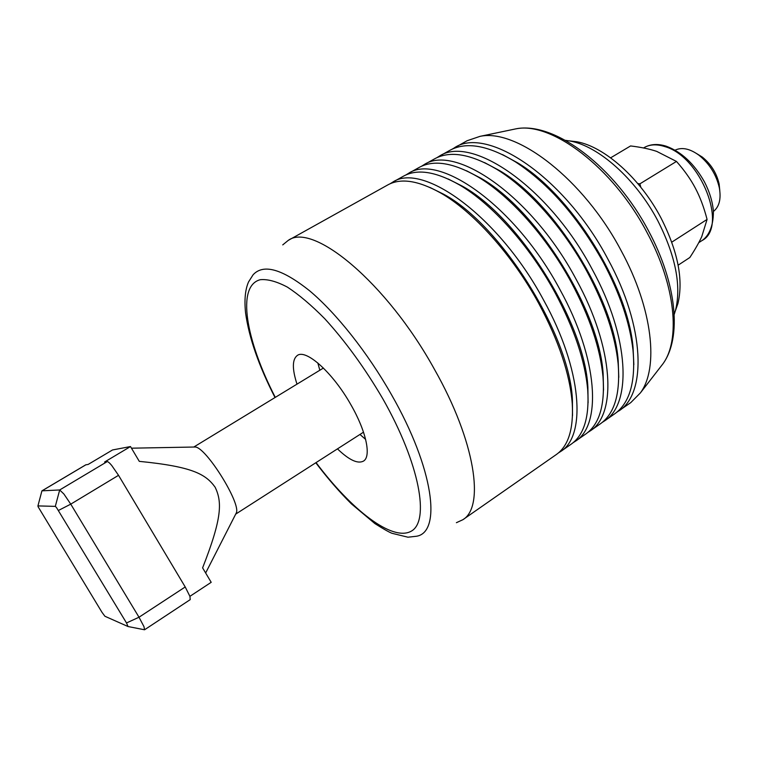 <?xml version="1.0" encoding="UTF-8"?>
<svg xmlns="http://www.w3.org/2000/svg" width="758" height="758" viewBox="0 0 758 758"><rect width="100%" height="100%" fill="white"/><g stroke="black" fill="none" stroke-linecap="round" stroke-linejoin="round"><path stroke-width="1.14" d="M235.804 513.915L236.306 512.929C241.196 503.454 205.759 446.765 195.1 447.012L193.991 447.031M189.907 596.338L211.198 582.315L202.604 567.865C222.331 517.619 222.122 501.9 215.158 487.242C205.712 474.11 192.437 466.606 139.292 461.357L130.49 446.557L112.535 449.958L88.136 464.446L85.787 464.825L41.917 490.862L37.928 505.908L55.306 506.372L56.509 507.576L126.51 622.953L128.017 626.525L104.907 616.254L101.979 612.293L38.232 506.979L37.9 506.022L41.917 490.862M128.111 626.544L144.56 629.775L190.22 599.625L189.936 596.413L185.217 586.967L139.008 617.23L70.759 504.146L63.928 494.055L59.693 489.962L42.031 490.833L85.919 464.777M144.56 629.775L143.992 626.686L139.008 617.23L126.51 622.953M58.442 510.456L70.759 504.146L118.532 475.313L111.701 465.44C109.512 462.835 108.006 461.565 107.172 461.622L59.693 489.962L55.306 506.372M675.113 150.188L676.155 149.696C682.778 147.156 690.367 148.985 698.923 155.191C709.497 163.728 716.31 174.624 719.351 187.87C721.256 198.937 719.285 206.801 713.42 211.463M719.778 190.466L719.143 184.033C716.642 173.099 711.013 164.098 702.278 157.058L696.782 153.675M118.532 475.313L185.217 586.967M130.49 446.557L104.604 462.001L107.172 461.622M610.635 157.825L630.58 145.943C640.908 147.194 649.615 149.004 656.703 151.382L676.468 161.435C684.398 170.361 690.709 179.295 695.399 188.249C700.127 197.184 704.021 207.569 707.072 219.422L701.775 236.572C699.103 242.456 695.124 249.439 689.846 257.502L678.135 265.177M640.813 187.254L639.894 183.843L637.753 183.531M676.468 161.435L639.894 183.843M707.072 219.422L671.778 242.153M296.994 384.145C292.057 368.852 292.181 359.283 297.373 355.426C306.147 348.784 333.037 372.908 350.888 404.734C366.304 431.416 371.524 456.629 363.442 461.12C357.7 464.095 349.04 460.011 337.462 448.869M456.392 522.698L462.854 519.723C484.93 506.894 475.313 441.346 434.514 369.449C386.646 282.516 312.798 221.961 288.248 240.381L282.743 244.891M452.043 149.222L467.061 140.751L479.985 136.364C516.766 128.235 583.669 179.267 621.276 250.898C652.856 308.942 658.986 368.104 640.368 392.928L630.751 402.631L616.557 412.409M565.364 140.315L569.921 141.007C598.45 145.943 636.038 179.191 657.792 220.72C675.52 255.711 681.451 285.491 675.586 310.05L674.213 314.447M675.359 310.875L677.917 303.57C683.574 279.929 677.936 251.391 660.995 217.953C640.226 178.272 604.259 146.512 576.772 141.746L569.087 140.846M454.269 147.876C486.797 125.449 564.843 177.069 608.011 259.321C645.172 327.181 646.811 393.772 618.755 410.997M436.826 157.711L439.081 156.338C470.926 134.261 548.64 186.667 592.216 269.346C629.709 337.575 632.03 404.099 604.486 420.946L602.259 422.377M604.486 420.946L614.492 413.972C629.699 403.237 635.858 381.928 632.987 350.035C629.851 322.955 619.959 293.716 603.292 262.315C578.041 217.158 548.716 183.644 515.317 161.786C487.906 145.233 466.047 141.433 449.731 150.406L439.081 156.338M421.439 166.296L423.713 164.903C454.857 143.167 532.22 196.379 576.232 279.494C614.056 348.102 617.078 414.541 590.056 431.018L587.801 432.448M590.056 431.018L600.175 423.959C614.558 413.84 620.527 393.658 618.102 363.423C615.174 335.642 604.95 305.294 587.441 272.378C563.696 228.215 528.307 188.505 496.755 169.299C470.642 153.874 449.882 150.406 434.486 158.896L423.713 164.903M405.871 174.975L408.164 173.563C438.598 152.187 515.601 206.214 560.048 289.764C598.204 358.752 601.947 425.124 575.455 441.194L573.181 442.634M575.455 441.194L585.688 434.059C599.275 424.518 605.055 405.435 603.008 376.811C600.289 348.396 589.752 316.986 571.399 282.563C546.783 236.941 510.096 195.99 478.109 177.002C453.275 162.619 433.595 159.455 419.07 167.49L408.164 173.563M462.854 519.723L556.23 454.601C568.31 446.159 573.654 429.161 572.252 403.597C569.931 374.158 558.741 340.73 538.692 303.323C512.342 254.811 473.134 211.397 440.55 192.911C418.189 180.461 400.575 177.808 387.698 184.971L288.248 240.381M390.124 183.758L392.445 182.327C422.14 161.321 498.773 216.172 543.647 300.177C582.153 369.534 586.626 435.822 560.693 451.484L558.39 452.943M560.693 451.484L571.049 444.264C583.868 435.291 589.43 417.27 587.725 390.199C585.204 361.234 574.346 328.792 555.15 292.872C529.662 245.81 491.705 203.627 459.376 184.867C435.793 171.488 417.156 168.589 403.474 176.178L392.445 182.327M429.843 187.406L443.515 194.152C500.792 224.434 570.31 335.642 572.432 400.395L572.508 415.64M448.168 178.983L462.247 186.098C518.737 216.854 584.977 322.832 587.876 387.092L588.104 402.858M466.388 170.711L480.875 178.215C536.427 209.379 599.455 310.202 603.131 373.798L603.529 390.105M484.495 162.572L499.408 170.503C553.88 202.007 613.724 297.742 618.187 360.514L618.774 377.389M502.516 154.585L517.866 162.97C571.087 194.73 627.804 285.463 633.034 347.221L633.849 364.693M365.631 439.413L359.955 434.448M319.819 370.236L317.839 362.968M702.003 240.561C707.726 236.79 713.524 227.817 713.401 211.169C712.539 201.543 709.545 191.755 704.409 181.806C694.214 163.747 681.518 151.884 666.31 146.228C657.802 143.537 650.355 144.029 643.959 147.706L646.053 146.626C651.387 144.304 657.603 144.285 664.709 146.559C700.989 156.3 728.353 227.229 702.003 240.561L698.753 242.674M315.792 462.759C327.484 478.194 339.357 491.895 351.409 503.862L374.897 523.589C383.396 528.97 389.091 532.201 391.99 533.291L407.956 537.204L416.512 536.247C441.905 532.268 433.784 468.453 391.46 394.643C367.658 352.678 336.315 313.206 309.7 290.864C282.194 268.919 263.329 263.566 253.077 274.803L248.558 281.91C245.232 289.442 244.237 299.732 245.554 312.77C248.956 337.613 258.781 365.868 275.021 397.533M275.287 397.372C245.791 340.143 236.25 285.88 260.24 279.711C267.621 278.982 276.67 281.455 287.405 287.121C298.936 294.663 311.386 305.19 324.737 318.701C345.534 341.488 364.882 368.151 382.771 398.699C419.979 464.142 430.099 521.883 410.883 531.377C391.924 541.43 351.418 509.831 316.058 462.598M511.849 129.694L515.81 128.869C551.17 121.185 613.051 167.347 647.067 232.592C675.672 285.463 680.656 340.162 662.795 364.011L660.313 367.204M235.71 514.104L363.508 432.174M195.1 447.012L131.456 448.186M236.306 512.929L205.655 572.991M702.278 157.058L698.923 155.191M719.143 184.033L719.351 187.87M193.783 447.04L323.42 368.047M640.368 392.928L662.795 364.011C682.209 337.613 676.648 283.208 648.649 231.105C615.051 167.12 554.676 121.043 515.81 128.869L479.985 136.364M576.772 141.746L569.921 141.007M443.515 194.152L440.55 192.911M572.432 400.395L572.252 403.597M462.247 186.098L459.376 184.867M587.876 387.092L587.725 390.199M480.875 178.215L478.109 177.002M603.131 373.798L603.008 376.811M499.408 170.503L496.755 169.299M618.187 360.514L618.102 363.423M517.866 162.97L515.317 161.786M633.034 347.221L632.987 350.035M677.917 303.57L675.586 310.05"/></g></svg>
